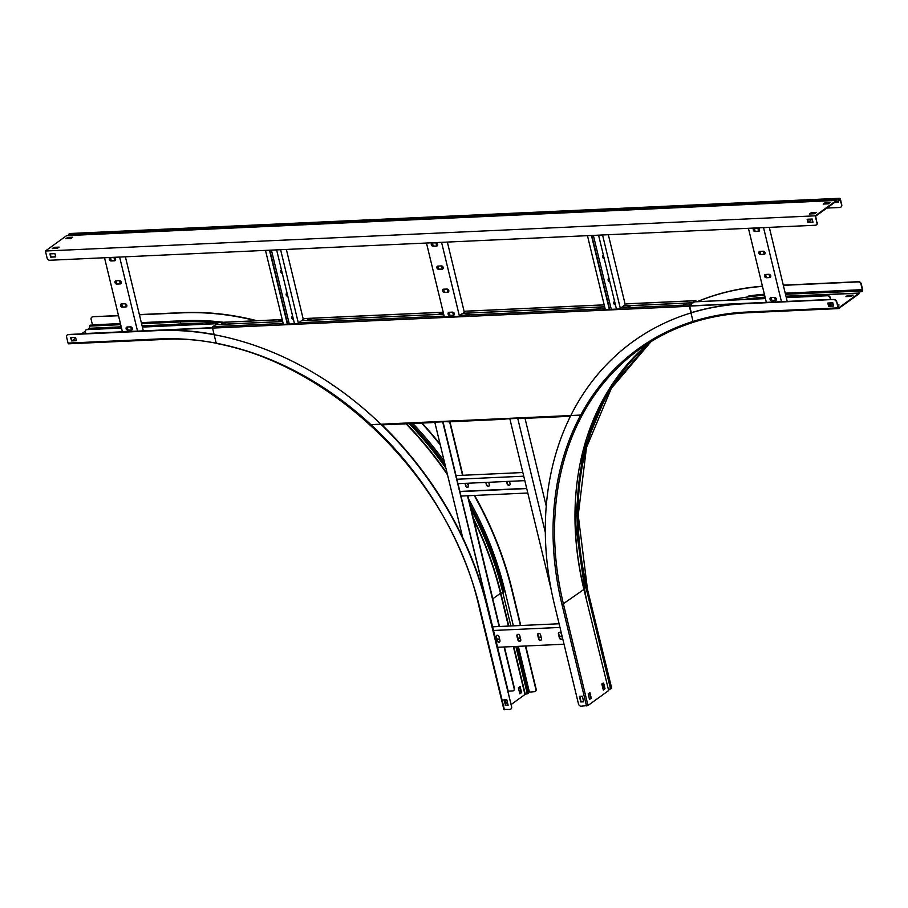 <?xml version="1.0" encoding="UTF-8"?>
<svg xmlns="http://www.w3.org/2000/svg" width="908" height="908" viewBox="0 0 908 908"><rect width="100%" height="100%" fill="white"/><g stroke="black" fill="none" stroke-linecap="round" stroke-linejoin="round"><path stroke-width="1.36" d="M85.749 333.486L85.409 332.056A2.508 1.975 -125.9 0 1 86.941 329.627L121.513 328.049M829.401 306.053L831.921 304.225L831.58 302.852M831.24 302.863L831.49 303.885L828.391 304.021M828.822 305.803L831.49 303.885M830.457 299.64L830.06 298.006A2.508 1.975 -125.9 0 0 827.404 295.758L827.699 295.543A2.508 1.975 54.1 0 1 830.355 297.79L830.06 298.006M131.274 327.595L131.989 327.561M142.397 327.084L216.967 323.679M223.05 323.407L224.73 323.327M279.505 320.819L281.185 320.74M308.89 319.48L310.57 319.4M440.482 313.453L442.162 313.385M453.228 312.874L453.955 312.84M694.79 301.831L765.421 298.596M775.182 298.153L775.909 298.119M786.305 297.642L827.404 295.758M86.192 329.831A2.508 1.975 54.1 0 1 87.236 329.411L121.468 327.845M131.217 327.402L131.808 327.368M142.352 326.891L217.262 323.464M224.094 323.146L224.968 323.112L224.094 323.146M280.561 320.569L281.423 320.524L280.561 320.569M309.934 319.23L310.808 319.185L309.934 319.23M441.538 313.203L442.4 313.169L441.538 313.203M453.183 312.67L453.773 312.647L453.183 312.67M696.243 301.558L696.186 301.365A1.101 0.602 87.4 0 0 695.596 300.65L626.543 303.817A1.101 0.602 -92.6 0 0 626.35 303.885L623.535 305.917L690.489 302.852A2.508 0.704 -13.6 0 0 693.837 301.865L765.376 298.403M775.137 297.949L775.727 297.926M786.26 297.438L827.699 295.543M830.809 299.617L830.355 297.79M80.528 333.928A2.508 1.975 54.1 0 1 81.334 333.69L212.506 327.89M691.385 304.294L691.249 303.737A2.508 0.704 -13.6 0 0 691.59 303.238L691.714 303.805A2.508 0.704 166.4 0 1 691.385 304.294L689.683 306.075L821.785 299.833A2.508 1.975 54.1 0 1 822.693 299.992M81.334 333.69L212.495 327.697M689.66 305.871L821.785 299.833M811.241 219.066A2.508 1.975 54.1 0 1 810.538 220.565L810.242 220.78A2.508 1.975 -125.9 0 1 809.334 221.087L807.972 221.155M810.242 220.78A2.508 1.975 -125.9 0 0 810.935 219.078M276.611 249.882L294.498 323.838M280.595 249.7L298.391 323.237M286.372 249.439L303.295 319.4M282.206 273.024A1.748 1.385 54.1 0 1 281.196 270.187M287.802 296.133A1.748 1.385 54.1 0 1 286.78 293.284M293.386 319.23A1.748 1.385 54.1 0 1 292.376 316.381M265.488 250.392L283.375 324.338M269.472 250.211L287.359 324.156M269.824 250.199L287.711 324.145M289.3 324.077L271.413 250.12M281.491 270.085A1.748 1.385 -125.9 0 0 282.286 273.319M275.873 249.916A1.748 1.385 -125.9 0 0 276.69 250.222M287.087 293.182A1.748 1.385 -125.9 0 0 287.87 296.428M292.671 316.29A1.748 1.385 -125.9 0 0 293.454 319.525M113.977 257.554L114.714 260.607M119.561 280.651L120.299 283.705M125.156 303.76L125.894 306.813M130.741 326.857L131.478 329.91M127.994 330.035L127.256 327.005M122.398 306.938L121.672 303.908M116.814 283.841L116.076 280.799A1.748 1.385 -125.9 0 0 116.814 284.068L120.174 283.92A1.748 1.385 -125.9 0 0 119.391 280.651L116.031 280.81M111.219 260.732L110.492 257.702M114.34 257.634L115.055 260.585M119.935 280.731L120.65 283.682M125.52 303.839L126.235 306.779M131.115 326.937L131.83 329.888M104.511 257.758L122.421 331.806M114.59 260.812A1.748 1.385 -125.9 0 0 113.795 257.554L110.436 257.702A1.748 1.385 -125.9 0 0 111.23 260.971L114.59 260.812L111.525 260.755A1.748 1.385 54.1 0 1 109.959 257.827M119.618 257.066L137.539 331.125M125.769 307.017A1.748 1.385 -125.9 0 0 124.975 303.749L121.615 303.908A1.748 1.385 -125.9 0 0 122.41 307.176L125.769 307.017L122.705 306.961A1.748 1.385 54.1 0 1 121.139 304.021M131.354 330.126A1.748 1.385 -125.9 0 0 130.559 326.857L127.199 327.005A1.748 1.385 -125.9 0 0 127.994 330.274L131.354 330.126L128.289 330.058A1.748 1.385 54.1 0 1 126.734 327.13M125.395 256.805L143.305 330.853M120.946 283.58A1.748 1.385 54.1 0 1 120.469 283.705L117.121 283.852A1.748 1.385 54.1 0 1 115.554 280.924M598.565 235.161L616.453 309.106M602.549 234.979L620.346 308.516M608.326 234.718L625.249 304.679M604.16 258.303A1.748 1.385 54.1 0 1 603.15 255.454M609.756 281.412A1.748 1.385 54.1 0 1 608.746 278.563M615.34 304.509A1.748 1.385 54.1 0 1 614.33 301.66M587.442 235.671L605.33 309.617M591.426 235.49L609.325 309.435M591.778 235.467L609.665 309.424M611.266 309.344L593.367 235.399M603.457 255.364A1.748 1.385 -125.9 0 0 604.24 258.598M597.839 235.195A1.748 1.385 -125.9 0 0 598.644 235.501M609.041 278.461A1.748 1.385 -125.9 0 0 609.824 281.707M614.625 301.558A1.748 1.385 -125.9 0 0 615.42 304.804M435.931 242.833L436.669 245.886M441.515 265.93L442.264 268.984M447.111 289.039L447.848 292.092M452.695 312.136L453.433 315.19M449.948 315.314L449.21 312.284M444.353 292.217L443.626 289.187M438.768 269.108L438.031 266.078M433.184 246.011L432.446 242.981M436.305 242.913L437.009 245.852M441.89 266.01L442.605 268.961M447.474 289.119L448.189 292.058M453.069 312.216L453.784 315.167M426.465 243.026L444.353 316.983M442.128 269.199A1.748 1.385 -125.9 0 0 441.345 265.93L437.985 266.078A1.748 1.385 -125.9 0 0 438.768 269.347L442.128 269.199L439.075 269.131A1.748 1.385 54.1 0 1 437.508 266.203M436.544 246.091A1.748 1.385 -125.9 0 0 435.749 242.822L432.39 242.981A1.748 1.385 -125.9 0 0 433.184 246.25L436.544 246.091L433.479 246.034A1.748 1.385 54.1 0 1 431.924 243.094M441.572 242.345L459.369 315.882M447.723 292.297A1.748 1.385 -125.9 0 0 446.929 289.028L443.569 289.187A1.748 1.385 -125.9 0 0 444.364 292.455L447.723 292.297L444.659 292.24A1.748 1.385 54.1 0 1 443.093 289.3M453.308 315.394A1.748 1.385 -125.9 0 0 452.524 312.136L449.165 312.284A1.748 1.385 -125.9 0 0 449.948 315.553L453.308 315.394L450.255 315.337A1.748 1.385 54.1 0 1 448.688 312.409M447.349 242.073L464.272 312.046M757.885 228.101L758.623 231.165M763.48 251.21L764.218 254.263M769.065 274.307L769.802 277.36M774.649 297.415L775.398 300.469M771.902 300.593L771.164 297.563M766.318 277.496L765.58 274.454M760.722 254.388L759.985 251.357M755.138 231.29L754.4 228.249A1.748 1.385 -125.9 0 0 755.138 231.529L758.498 231.37A1.748 1.385 -125.9 0 0 757.703 228.101L754.355 228.26M758.259 228.18L758.975 231.131M763.844 251.289L764.559 254.24M769.439 274.386L770.143 277.337M775.023 297.495L775.738 300.435M748.419 228.305L766.341 302.364M764.082 254.467A1.748 1.385 -125.9 0 0 763.299 251.21L759.939 251.357A1.748 1.385 -125.9 0 0 760.734 254.626L764.388 254.251L761.029 254.41A1.748 1.385 54.1 0 1 759.463 251.482M763.537 227.613L781.447 301.672M769.678 277.576A1.748 1.385 -125.9 0 0 768.883 274.307L765.523 274.466A1.748 1.385 -125.9 0 0 766.318 277.723L769.678 277.576L766.613 277.507A1.748 1.385 54.1 0 1 765.058 274.579M775.262 300.673A1.748 1.385 -125.9 0 0 774.479 297.404L771.119 297.563A1.748 1.385 -125.9 0 0 771.902 300.832L775.568 300.457L772.209 300.616A1.748 1.385 54.1 0 1 770.642 297.676M769.303 227.352L787.213 301.411M759.27 231.029A1.748 1.385 54.1 0 1 758.793 231.154L755.433 231.313A1.748 1.385 54.1 0 1 753.878 228.373M683.803 304.861L686.482 303.771L683.803 304.861M686.244 304.123L683.304 304.838M627.337 307.437L630.027 306.348L627.337 307.437M629.789 306.711L626.838 307.415M597.963 308.777L600.642 307.699L597.963 308.777M600.404 308.05L597.464 308.765M466.36 314.804L469.05 313.714L466.36 314.804M468.812 314.066L465.861 314.781M691.249 303.737L689.683 304.861A1.101 0.602 87.4 0 0 689.388 306.291L692.645 319.752A2.508 1.975 -125.9 0 1 691.567 322.102A301.218 238.146 -125.9 0 0 637.995 349.217A301.218 238.146 -125.9 0 0 580.87 415.058L370.736 424.672A301.218 238.146 -125.9 0 0 217.977 343.757A2.508 1.975 -125.9 0 1 215.798 341.556L212.54 328.094A1.101 0.602 -92.6 0 1 212.835 326.676L214.401 325.541A2.508 0.704 -13.6 0 1 217.738 324.542L282.706 321.568M604.944 307.994L603.843 308.788A1.101 0.602 87.4 0 0 603.491 309.707L620.289 308.936A1.101 0.602 -92.6 0 1 620.641 308.028L623.444 305.996L690.398 302.931A2.508 0.704 -13.6 0 1 691.59 303.238M443.967 315.36L442.866 316.154A1.101 0.602 87.4 0 0 442.514 317.062L459.312 316.302A1.101 0.602 -92.6 0 1 459.664 315.382L461.219 314.247A2.508 0.704 -13.6 0 1 464.567 313.26L604.66 306.847M282.99 322.726L281.889 323.509A1.101 0.602 87.4 0 0 281.537 324.428L298.335 323.657A1.101 0.602 -92.6 0 1 298.675 322.749L301.49 320.717L443.569 314.213A2.508 0.704 -13.6 0 1 443.683 314.213M605.08 308.561L603.831 309.685M444.103 315.916L442.854 317.051M283.126 323.282L281.877 324.417M586.523 705.947L562.018 604.671L583.912 589.428L608.666 690.523L587.987 705.505L581.154 706.197A2.508 1.975 -125.9 0 1 578.487 703.961L554.55 605.012A310.332 245.342 54.1 0 1 632.683 341.839A310.332 245.342 54.1 0 1 744.798 303.749L745.093 303.533A310.332 245.342 54.1 0 0 691.294 312.704L689.683 306.075M433.037 422.254L432.696 422.504A1.101 0.602 87.4 0 1 432.072 422.299L447.599 421.584A1.101 0.602 -92.6 0 0 448.223 421.8M520.511 418.486A1.101 0.602 -92.6 0 1 519.887 418.282L504.349 418.997A1.101 0.602 87.4 0 0 504.973 419.201L505.325 418.951M508.185 691.158L512.611 690.954A2.508 1.975 -125.9 0 0 514.144 688.525L514.439 688.309A2.508 1.975 54.1 0 1 513.656 690.534M449.608 421.8L462.558 475.293M467.506 495.768L499.139 626.509M504.088 646.973L514.144 688.525M449.959 421.777L462.898 475.281M467.858 495.745L499.479 626.486M504.439 646.961L514.439 688.309M434.784 422.175L462.683 537.513M442.673 421.811L508.537 692.6A2.508 1.975 54.1 0 1 508.503 693.894M443.025 421.8L508.537 692.6M509.831 418.747L551.292 590.075M517.73 418.384L545.311 532.406M525.017 418.35L546.241 506.096M497.039 639.311L499.627 639.187M517.81 638.358L520.409 638.245M538.592 637.405L541.179 637.291M559.373 636.463L561.961 636.338M496.982 639.107L499.582 638.994M517.764 638.165L520.352 638.04M538.546 637.212L541.134 637.087M559.317 636.258L561.916 636.145M497.573 647.279L564.038 644.237M519.83 635.872A1.748 1.385 -125.9 0 0 516.89 636.009L517.798 639.743A1.748 1.385 -125.9 0 0 520.738 639.607L519.83 635.872M499.06 636.826A1.748 1.385 -125.9 0 0 496.12 636.962L497.016 640.696A1.748 1.385 -125.9 0 0 499.956 640.56L499.06 636.826M493.509 630.47L559.975 627.428M540.612 634.919A1.748 1.385 -125.9 0 0 537.672 635.055L538.58 638.789A1.748 1.385 -125.9 0 0 541.509 638.653L540.612 634.919M561.394 633.977A1.748 1.385 -125.9 0 0 558.454 634.113L559.351 637.847A1.748 1.385 -125.9 0 0 562.29 637.711L561.394 633.977M492.613 626.804L559.09 623.762M520.432 640.969A1.748 1.385 54.1 0 1 518.093 639.527L517.197 635.793A1.748 1.385 54.1 0 1 517.492 634.431M499.661 641.922A1.748 1.385 54.1 0 1 497.312 640.481L496.415 636.746A1.748 1.385 54.1 0 1 496.71 635.373M541.213 640.026A1.748 1.385 54.1 0 1 538.875 638.574L537.967 634.84A1.748 1.385 54.1 0 1 538.274 633.478M561.995 639.073A1.748 1.385 54.1 0 1 559.657 637.632L558.749 633.898A1.748 1.385 54.1 0 1 559.044 632.524M457.995 483.692L524.813 480.638M456.917 479.254L523.734 476.201M456.032 475.588L522.849 472.535M489.015 486.018A1.748 1.385 54.1 0 1 486.677 484.577L486.155 482.409M468.233 486.972A1.748 1.385 54.1 0 1 465.895 485.519L465.373 483.351M509.797 485.065A1.748 1.385 54.1 0 1 507.459 483.624L506.925 481.456M460.992 496.063L527.798 493.01M459.913 491.625L526.731 488.572M459.868 491.432L526.685 488.368M485.803 482.42L486.382 484.793A1.748 1.385 -125.9 0 0 489.321 484.656L488.742 482.284M465.021 483.374L465.6 485.735A1.748 1.385 -125.9 0 0 468.539 485.598L467.961 483.238M506.585 481.467L507.152 483.839A1.748 1.385 -125.9 0 0 510.092 483.703L509.524 481.342M224.435 322.544L221.756 323.634L224.435 322.544M225.071 323.123L222.119 323.838M280.89 319.968L278.211 321.046L280.89 319.968M281.525 320.547L278.586 321.25M310.275 318.617L307.596 319.707L310.275 318.617M310.911 319.196L307.96 319.911M441.867 312.602L439.188 313.691L441.867 312.602M442.502 313.181L439.563 313.896M216.774 324.667L216.649 324.156A2.508 0.704 -13.6 0 1 216.989 323.668L218.544 322.533A1.101 0.602 -92.6 0 1 218.953 322.522M303.17 318.901L304.044 318.867M443.671 314.145L301.581 320.637L304.384 318.606A1.101 0.602 -92.6 0 1 304.793 318.594M464.147 311.535L465.021 311.501M463.591 313.374L463.466 312.874A2.508 0.704 -13.6 0 1 463.806 312.386L465.361 311.251A1.101 0.602 -92.6 0 1 465.77 311.228M625.124 304.18L625.998 304.135M695.596 300.65A1.101 0.602 87.4 0 0 695.392 300.73L693.837 301.865M216.649 324.156A2.508 0.704 -13.6 0 0 217.841 324.474L282.694 321.511M693.962 302.421A2.508 0.704 166.4 0 1 691.601 303.295M463.466 312.874A2.508 0.704 -13.6 0 0 464.658 313.181L604.649 306.779M604.342 688.048A2.508 1.975 -125.9 0 1 603.003 686.187L602.367 683.565M608.439 689.569L611.686 688.185L586.965 587.215A300.321 237.431 54.1 0 1 651.172 341.499M744.798 303.749L834.089 299.47A2.508 1.975 54.1 0 1 836.745 301.706L838.549 307.971L858.979 293.159L859.433 290.901A1.351 0.738 -92.6 0 1 860.08 289.981A1.351 0.738 -92.6 0 1 860.398 290.095L861.76 291.105L862.305 289.663L860.966 284.147A2.508 1.975 -125.9 0 0 858.31 281.911L858.605 281.696A2.508 1.975 54.1 0 1 861.272 283.932L860.966 284.147M745.093 303.533L834.089 299.47M836.745 301.706L837.891 307.891A1.101 0.602 87.4 0 0 838.686 308.527L859.116 293.727A1.101 0.602 87.4 0 0 859.445 293.057L860.103 290.583L861.465 291.581A1.351 0.738 87.4 0 0 861.783 291.706A1.351 0.738 87.4 0 0 862.033 291.616L862.169 291.513A1.6 0.874 87.4 0 0 862.6 289.448L861.272 283.932M783.332 285.339L858.31 281.911M783.286 285.146L858.605 281.696M697.514 301.501A310.332 245.342 54.1 0 1 762.425 286.213M697.775 301.49A310.332 245.342 54.1 0 1 762.47 286.395M851.398 296.371L853.134 295.111L847.686 295.361L845.95 296.621L851.398 296.371M846.914 296.576L848.106 295.35L852.306 295.724M837.778 305.962L839.071 305.031L837.573 305.099M833.589 305.86L828.89 306.075L828.153 303.011M603.128 683.02L604.524 688.797L603.23 689.74M589.485 692.906L590.768 698.218L589.462 699.171M583.651 701.634L581.063 701.748L579.758 696.345M833.635 306.064L832.84 302.795L827.801 303.022L828.595 306.291L833.635 306.064M836.45 301.921A2.508 1.975 -125.9 0 0 833.782 299.685M579.349 467.416A300.718 237.748 54.1 0 0 584.003 589.144L586.137 597.396M603.672 683.168L601.822 683.962L603.298 690.035L605.034 688.775L603.672 683.168M589.53 699.455L591.267 698.195L589.916 692.6L588.18 693.86L589.53 699.455M583.696 701.827L582.346 696.232L579.406 696.368L580.768 701.963L583.696 701.827M847.822 295.929L847.686 295.361M91.912 317.13A2.508 1.975 54.1 0 1 92.957 316.71L118.494 315.541M139.367 314.588L181.952 312.647A310.332 245.342 54.1 0 1 256.964 320.717M92.957 316.71L118.539 315.746M139.423 314.792L181.657 312.863A310.332 245.342 54.1 0 1 255.988 320.762M92.502 325.087L91.129 319.355A2.508 1.975 -125.9 0 1 92.661 316.926M87.736 329.388L89.256 328.287L89.597 326.097A1.351 0.738 -92.6 0 1 90.244 325.189A1.351 0.738 -92.6 0 1 90.562 325.302M72.152 340.682L75.75 338.071M81.834 333.667L85.352 331.114M67.396 334.904A2.508 1.975 54.1 0 1 68.441 334.484L68.145 334.7A2.508 1.975 -125.9 0 0 66.613 337.129L68.055 343.099A1.101 0.602 87.4 0 0 68.849 343.735M68.441 334.484L157.436 330.41A310.332 245.342 54.1 0 1 214.084 334.45M68.145 334.7L157.129 330.625A310.332 245.342 54.1 0 1 487.392 608.088L511.624 706.81A2.508 1.975 54.1 0 1 510.841 709.035M381.315 424.184A310.332 245.342 54.1 0 1 487.687 607.872L511.624 706.81M511.329 707.026A2.508 1.975 -125.9 0 1 509.785 709.454L504.042 709.352M511.079 704.585L524.972 694.518L528.399 693.179L517.061 646.383M528.172 692.225L534.313 691.68A2.508 1.975 -125.9 0 0 535.845 689.251L536.14 689.036A2.508 1.975 54.1 0 1 535.357 691.26M474.203 495.462A310.332 245.342 54.1 0 1 511.908 590.313L520.432 625.533M525.38 645.997L535.845 689.251M474.612 495.439A310.332 245.342 54.1 0 1 512.203 590.098L520.772 625.521M525.721 645.985L536.14 689.036M422.061 423.06A310.332 245.342 54.1 0 1 440.108 444.182M467.45 483.26A310.332 245.342 54.1 0 1 468.312 484.656M421.584 423.083A310.332 245.342 54.1 0 1 440.312 445.034M467.041 483.283A310.332 245.342 54.1 0 1 468.573 485.803M519.841 693.848L521.578 692.588L520.114 686.516L518.377 687.776L519.841 693.848M519.682 686.834L521.079 692.611L519.773 693.553M505.234 699.75L506.085 703.269L507.424 702.304M508.094 705.085L505.506 705.198L504.201 699.807M178.819 325.223L180.227 324.201L175.403 324.349L180.374 323.895L180.681 321.931A1.351 0.738 -92.6 0 1 181.328 321.023A1.351 0.738 -92.6 0 1 181.645 321.137A302.784 239.371 54.1 0 1 219.203 322.442M89.256 328.287L121.218 326.823M142.102 325.87L175.403 324.349M76.34 340.489L71.641 340.704L70.903 337.64M506.743 699.682L507.322 702.032L506.017 702.985M505.211 705.414L508.139 705.289L506.789 699.682L503.849 699.818L505.506 705.198M71.346 340.92L76.385 340.693L75.591 337.424L70.563 337.651L71.641 340.704M836.461 200.43L66.624 235.637L45.4 251.017L815.236 215.82L836.461 200.43L838.084 201.724L838.742 199.215A1.351 0.738 -92.6 0 1 839.128 198.5L839.264 198.409A1.6 0.874 -92.6 0 1 839.548 198.296A1.6 0.874 -92.6 0 1 840.422 199.317L841.75 204.833A2.508 1.975 54.1 0 1 840.967 207.047M45.4 251.017L47.091 258.02A2.508 1.975 -125.9 0 0 49.758 260.256L815.395 225.241A2.508 1.975 -125.9 0 0 816.939 222.812L815.668 216.161L836.461 201.088L837.596 202.212A1.351 0.738 87.4 0 0 837.97 202.382A1.351 0.738 87.4 0 0 838.22 202.291A1.351 0.738 87.4 0 0 838.606 201.576L839.582 198.897L841.75 204.833M824.146 204.039L829.117 203.188M810.492 213.925L815.463 213.085M58.225 247.714L53.254 248.554M71.868 237.817L66.897 238.668M54.015 247.339L52.278 248.599L57.318 248.372L59.054 247.112L54.015 247.339L54.151 247.895M824.918 202.813L829.946 202.586L828.21 203.846L823.181 204.073L824.918 202.813L825.054 203.381M811.264 212.71L816.303 212.483L814.567 213.743L809.527 213.97L811.264 212.71L811.4 213.267M67.669 237.453L65.932 238.702L70.972 238.475L72.708 237.215L67.669 237.453L67.805 238.01M812.932 222.085L808.245 222.301L807.507 219.237M817.234 222.596A2.508 1.975 54.1 0 1 816.451 224.821M50.258 253.865L50.996 256.93L55.694 256.714M816.939 222.812L815.236 215.82M807.95 222.517L807.155 219.248L812.195 219.021L812.989 222.29L808.245 222.301M54.945 253.65L49.917 253.877L50.7 257.146L55.74 256.919L54.945 253.65M68.668 235.547L68.895 234.423A1.351 0.738 -92.6 0 1 69.28 233.708L69.428 233.606A1.6 0.874 -92.6 0 1 69.712 233.504A1.6 0.874 -92.6 0 1 70.007 233.583M826.825 208.068L839.923 207.478A2.508 1.975 -125.9 0 0 841.455 205.049M212.54 328.094L689.388 306.291M689.683 304.861L620.641 308.028M603.843 308.788L459.664 315.382M442.866 316.154L298.675 322.749M281.889 323.509L212.835 326.676M218.544 322.533L282.24 319.627M304.384 318.606L443.218 312.261M465.361 311.251L604.195 304.895M626.35 303.885L695.392 300.73M859.445 293.057L785.965 296.201M859.751 291.093L785.488 294.283M859.66 291.672L861.579 291.037M785.227 293.182L862.305 289.663M786.033 296.496L858.979 293.159M748.748 295.997A301.921 238.702 54.1 0 1 764.377 294.237M731.201 299.958A302.693 239.303 54.1 0 1 764.615 295.259M744.662 299.345A301.104 238.044 54.1 0 1 765.081 297.177M747.454 299.22A300.923 237.907 54.1 0 1 765.149 297.472M562.018 604.671A301.422 238.305 54.1 0 1 746.807 312.057L837.891 307.891M746.807 312.057A1.101 0.602 87.4 0 0 747.602 312.692M583.844 588.327L586.965 587.215L611.47 688.491M611.334 688.593L586.829 587.317A300.321 237.431 54.1 0 1 651.093 341.544M610.528 688.956L586.023 587.68A300.718 237.748 54.1 0 1 641.468 349.637M583.912 589.428A300.321 237.431 54.1 0 1 649.56 342.498L608.371 390.372L582.97 451.31L575.15 521.079L585.467 594.819M587.987 705.505L563.493 604.24A300.321 237.431 54.1 0 1 639.107 349.546A300.321 237.431 54.1 0 1 747.205 312.715M503.52 591.04L504.859 590.643L513.372 625.862M518.332 646.326L529.353 691.907M503.895 591.982L503.861 591.846A302.784 239.371 54.1 0 0 469.969 504.519M492.783 598.815L500.467 593.253L503.906 591.903L489.934 547.49L469.969 504.473M471.173 509.445A302.693 239.303 54.1 0 1 502.805 592.561L510.886 625.975M515.835 646.439L527.31 693.837M473.25 518.048A301.104 238.044 54.1 0 1 500.807 593.106L508.786 626.066M513.735 646.53L525.312 694.382M473.647 519.682A300.923 237.907 54.1 0 1 500.467 593.253L508.412 626.089M513.361 646.553L524.972 694.518M141.319 322.635L183.552 320.694A301.921 238.702 54.1 0 1 223.22 322.261M412.822 423.48A301.921 238.702 54.1 0 1 444.216 461.151M468.71 499.298A301.921 238.702 54.1 0 1 504.859 590.643M412.879 425.58A300.923 237.907 54.1 0 1 445.079 464.748M410.949 423.559A302.784 239.371 54.1 0 1 445.102 464.828M141.58 323.725L180.681 321.931A302.693 239.303 54.1 0 1 217.659 323.18M409.258 423.639A302.693 239.303 54.1 0 1 445.919 468.21M180.374 323.895A301.104 238.044 54.1 0 1 204.357 324.054M406.5 423.764A301.104 238.044 54.1 0 1 447.281 473.806M180.227 324.201A300.923 237.907 54.1 0 1 201.122 324.201M406.001 423.786A300.923 237.907 54.1 0 1 447.531 474.85M92.457 324.86L120.435 323.589M89.597 326.097L120.696 324.678M68.055 343.099L159.138 338.934A301.422 238.305 54.1 0 1 479.912 608.428L504.417 709.704M159.138 338.934A1.101 0.602 87.4 0 0 159.933 339.569M837.426 201.372L838.3 201.326M834.736 202.336L837.596 202.212M839.015 199.59L840.116 199.533M68.895 234.423L838.742 199.215M69.28 233.708L839.128 198.5M69.428 233.606L839.264 198.409M570.417 416.273L520.307 418.565M504.78 419.269L448.03 421.868M432.492 422.583L382.041 424.887M604.172 304.838L465.566 311.172M443.195 312.193L304.589 318.538M282.218 319.559L218.749 322.465M785.284 293.409L860.08 289.981M727.115 300.151L764.411 294.408M859.638 291.797L861.783 291.706M639.107 349.546C670.422 327.062 706.515 314.804 747.409 312.761L838.493 308.595M651.172 341.487L611.345 388.318L586.477 447.519L578.226 515.199L587.181 586.909M517.083 646.383L528.399 693.179M141.364 322.851L181.328 321.023L219.736 322.419M410.961 423.559L445.102 464.805M90.244 325.189L120.492 323.804M68.656 343.803L159.74 339.637C293.273 329.604 446.668 458.426 479.39 608.292L503.895 709.568M834.463 202.541L837.97 202.382M69.712 233.504L839.548 198.296"/></g></svg>
